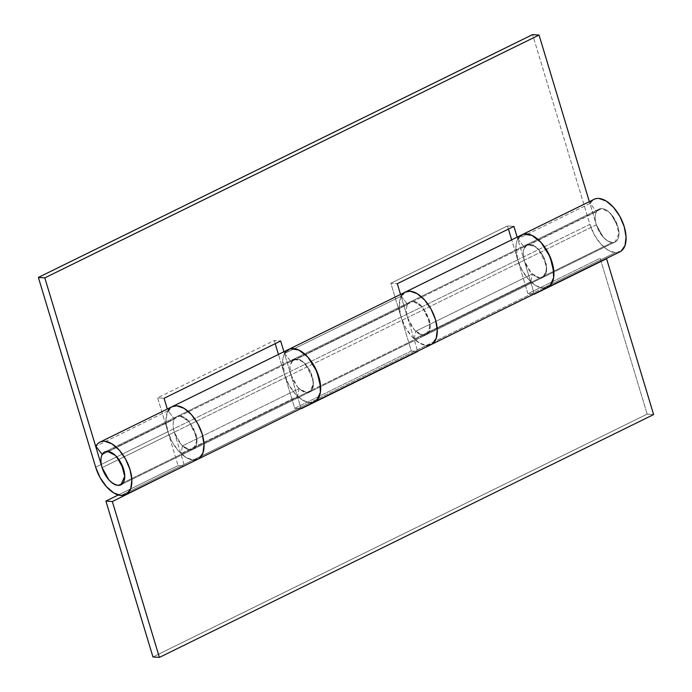 <?xml version="1.0" encoding="UTF-8"?>
<svg xmlns="http://www.w3.org/2000/svg" width="692" height="692" viewBox="0 0 692 692"><rect width="100%" height="100%" fill="white"/><g stroke="black" fill="none" stroke-linecap="round" stroke-linejoin="round"><path stroke-width="0.52" stroke-dasharray="3.46 2.59" d="M107.727 451.443L601.953 208.612A18.277 9.74 -116.2 0 0 598.078 209.737A18.277 9.74 -116.2 0 0 597.611 228.291A18.277 9.74 -116.2 0 0 612.186 242.494L117.96 485.334L612.186 242.494A18.277 9.74 -116.2 0 0 616.062 241.378A18.277 9.74 -116.2 0 0 616.529 222.815A18.277 9.74 -116.2 0 0 601.953 208.612L107.727 451.443M612.186 242.494C615.153 242.702 617.178 241.223 618.276 238.065C619.375 234.899 619.219 230.981 617.809 226.301L611.045 214.105C607.948 210.653 604.92 208.82 601.953 208.612C598.987 208.404 596.962 209.884 595.864 213.049C594.765 216.207 594.921 220.125 596.331 224.805L603.095 237.01C606.192 240.461 609.219 242.295 612.186 242.494L539.994 277.968C533.195 276.437 527.909 270.546 524.147 260.278L596.331 224.805C600.102 235.072 605.388 240.972 612.186 242.494L615.127 241.958L618.959 233.507L615.569 220.783L609.548 212.574L601.953 208.612L599.013 209.148L596.452 211.7L524.259 247.174L596.452 211.7C597.672 209.468 599.506 208.439 601.953 208.612C604.92 208.82 607.948 210.653 611.045 214.105L617.809 226.301C619.219 230.981 619.375 234.899 618.276 238.065C617.178 241.223 615.153 242.702 612.186 242.494C609.219 242.295 606.192 240.461 603.095 237.01L596.331 224.805L589.35 201.675L596.331 224.805L524.147 260.278L530.902 272.475C533.999 275.935 537.027 277.76 539.994 277.968L612.186 242.494M316.78 400.279L309.834 402.727L426.445 345.429L309.834 402.727A29.246 15.587 63.8 0 1 284.473 374.424L95.669 467.195L167.853 431.721L157.629 397.839L164.065 398.289L157.629 397.839L274.24 340.542L280.684 340.992L274.24 340.542L275.191 343.682L274.24 340.542L157.629 397.839L167.853 431.721A29.246 15.587 -116.2 0 0 193.215 460.024L121.022 495.498L193.215 460.024A29.246 15.587 -116.2 0 0 198.336 458.952M172.377 406.559A29.246 15.587 -116.2 0 0 168.044 410.754L95.851 446.228L168.044 410.754L174.41 419.067L102.226 454.54L174.41 419.067C175.638 416.835 177.472 415.805 179.92 415.978L176.97 416.515L174.41 419.067L168.044 410.754A29.246 15.587 63.8 0 0 167.853 431.721L172.299 442.188L178.674 451.245L186.018 457.507L193.215 460.024L199.166 458.424L193.215 460.024L309.834 402.727L302.638 400.21L295.294 393.947L288.91 384.89L284.473 374.424L401.083 317.126A29.246 15.587 -116.2 0 0 426.445 345.429A29.246 15.587 -116.2 0 0 431.574 344.357M193.215 460.024A29.246 15.587 -116.2 0 1 180.984 453.615L182.498 445.856L299.117 388.558L297.595 396.317L180.984 453.615L297.595 396.317A29.246 15.587 -116.2 0 0 309.834 402.727L193.215 460.024A29.246 15.587 63.8 0 1 180.984 453.615L182.498 445.856A18.277 9.74 63.8 0 0 190.144 449.861C193.111 450.068 195.144 448.589 196.243 445.432C197.341 442.266 197.177 438.347 195.767 433.668L189.002 421.471C185.914 418.011 182.878 416.186 179.92 415.978A18.277 9.74 -116.2 0 0 176.97 416.515A18.277 9.74 -116.2 0 0 174.297 432.171L290.917 374.874L174.297 432.171C172.888 427.492 172.723 423.573 173.822 420.407C174.92 417.25 176.953 415.771 179.92 415.978L189.002 421.471L196.554 436.929L196.346 445.12L193.094 449.324L190.144 449.861L306.764 392.563L190.144 449.861L193.094 449.324L196.926 440.865L193.535 428.14L187.515 419.94L179.92 415.978C182.878 416.186 185.914 418.011 189.002 421.471L195.767 433.668C197.177 438.347 197.341 442.266 196.243 445.432C195.144 448.589 193.111 450.068 190.144 449.861L117.96 485.334L190.144 449.861C187.186 449.653 184.15 447.828 181.062 444.368L174.297 432.171L102.105 467.645L174.297 432.171C178.069 442.439 183.345 448.329 190.144 449.861L182.498 445.856L299.117 388.558L306.764 392.563L311.867 390.124L313.519 382.797L311.175 373.049L305.622 364.174L298.728 359.148L292.811 359.684L289.879 365.584L290.917 374.874L301.063 408.496L290.917 374.874L297.672 387.07C300.769 390.53 303.797 392.355 306.764 392.563L309.713 392.027L312.957 387.823L313.173 379.631L305.622 364.174L299.861 359.624L293.59 359.217L302.309 361.112L310.146 370.843L313.537 383.567L309.713 392.027L306.764 392.563L311.106 391.032L313.355 386.084L313.009 378.818L310.146 370.843L305.406 363.931L299.826 359.606L294.654 358.828L291.029 361.769L293.59 359.217L289.862 365.774L290.917 374.874L283.928 351.744L290.917 374.874L407.527 317.576C411.299 327.844 416.575 333.734 423.383 335.265L306.764 392.563C299.965 391.032 294.68 385.141 290.917 374.874L407.527 317.576L400.547 294.446L417.683 351.199L407.527 317.576C406.118 312.896 405.962 308.978 407.052 305.812C408.15 302.655 410.183 301.176 413.15 301.383L410.2 301.92L407.649 304.471L291.029 361.769L407.649 304.471C408.868 302.24 410.702 301.21 413.15 301.383C416.117 301.591 419.144 303.416 422.241 306.876L428.997 319.073C430.415 323.752 430.571 327.671 429.472 330.837C428.374 333.994 426.341 335.473 423.383 335.265L426.324 334.729L430.156 326.269L426.765 313.545L420.745 305.336L413.15 301.383A18.277 9.74 -116.2 0 0 410.2 301.92A18.277 9.74 -116.2 0 0 407.527 317.576L414.292 329.773C417.388 333.233 420.416 335.058 423.383 335.265L415.728 331.26L532.347 273.963L539.994 277.968L544.336 276.437L546.585 271.489L546.239 264.223L543.384 256.248L538.635 249.336L533.056 245.011L527.884 244.233L524.259 247.174L526.82 244.622L535.539 246.516L543.384 256.248L546.775 268.972L542.943 277.431L539.994 277.968L423.383 335.265L539.994 277.968L542.943 277.431L546.187 273.228L546.403 265.036L538.852 249.57L533.091 245.02L526.82 244.622L523.091 251.179L524.147 260.278L407.527 317.576L524.147 260.278L534.293 293.901L517.158 237.148L524.147 260.278L523.109 250.988L526.041 245.089L531.958 244.553L538.852 249.57L544.414 258.453L546.758 268.202L545.097 275.528L539.994 277.968A18.277 9.74 -116.2 0 1 532.347 273.963L530.825 281.722A29.246 15.587 -116.2 0 0 543.064 288.132L615.257 252.667A29.246 15.587 -116.2 0 0 620.378 251.585M594.411 199.192A29.246 15.587 -116.2 0 0 590.077 203.396L517.893 238.861L590.077 203.396L596.452 211.7L590.077 203.396M405.607 291.963A29.246 15.587 -116.2 0 0 401.273 296.159L284.654 353.456L401.273 296.159L407.649 304.471L401.273 296.159A29.246 15.587 63.8 0 0 401.083 317.126L284.473 374.424L278.435 354.442L294.705 408.306L411.316 351.008L401.083 317.126L405.529 327.593L411.904 336.649L419.248 342.912L426.445 345.429L432.396 343.829L426.445 345.429L543.064 288.132A29.246 15.587 63.8 0 1 517.702 259.829L589.895 224.355A29.246 15.587 -116.2 0 0 615.257 252.667L543.064 288.132L535.867 285.614L528.524 279.352L522.14 270.295L517.702 259.829L511.665 239.839L517.702 259.829L401.083 317.126L517.702 259.829L527.935 293.711L600.128 258.246L647.184 414.119L152.958 656.95L647.184 414.119L653.629 414.569L647.184 414.119L600.128 258.246L527.935 293.711L534.371 294.161L527.935 293.711L517.702 259.829L516.05 244.968C516.604 240.548 518.17 237.399 520.747 235.522M517.893 238.861L524.259 247.174L517.893 238.861L523.688 234.155M405.192 292.162L400.331 298.313L399.267 306.841L401.083 317.126L390.859 283.244L397.295 283.694L390.859 283.244L507.47 225.947L513.914 226.388L507.47 225.947L508.421 229.087L507.47 225.947L390.859 283.244L411.316 351.008L294.705 408.306L284.473 374.424L282.82 359.563C283.374 355.143 284.94 351.994 287.517 350.117M621.208 251.058L615.257 252.667L608.06 250.141L600.708 243.878L594.333 234.822L589.895 224.355L532.606 34.6L589.895 224.355L517.702 259.829A29.246 15.587 -116.2 0 1 521.829 234.856M174.297 432.171L184.444 465.794L174.297 432.171M315.232 401.498A29.246 15.587 -116.2 0 1 309.834 402.727A29.246 15.587 63.8 0 1 297.595 396.317L299.117 388.558A18.277 9.74 -116.2 0 0 306.764 392.563L423.383 335.265A18.277 9.74 63.8 0 1 415.728 331.26L532.347 273.963L530.825 281.722L414.214 339.019L530.825 281.722A29.246 15.587 63.8 0 0 543.064 288.132A29.246 15.587 -116.2 0 0 548.462 286.895M284.654 353.456L291.029 361.769L284.654 353.456L290.458 348.751M550.01 285.675L543.064 288.132L426.445 345.429A29.246 15.587 63.8 0 1 414.214 339.019L415.728 331.26L414.214 339.019A29.246 15.587 -116.2 0 0 426.445 345.429M288.599 349.451A29.246 15.587 -116.2 0 0 284.473 374.424L167.853 431.721L178.086 465.612L167.853 431.721L166.028 421.437L167.101 412.908L171.962 406.758M118.28 494.996L178.086 465.612L118.28 494.996M413.15 301.383L422.241 306.876L429.784 322.334L429.576 330.525L426.324 334.729L423.383 335.265C426.341 335.473 428.374 333.994 429.472 330.837C430.571 327.671 430.415 323.752 428.997 319.073L422.241 306.876C419.144 303.416 416.117 301.591 413.15 301.383M606.564 258.696L606.028 258.652M183.986 466.019L178.086 465.612L183.986 466.019M301.141 408.756L294.705 408.306L301.141 408.756M417.224 351.424L411.316 351.008L417.224 351.424M104.777 451.98L599.013 209.148L104.777 451.98M120.901 484.798L615.127 241.958L120.901 484.798M547.779 287.275L548.375 286.981M314.549 401.87L315.145 401.576M405.365 292.076L406.092 291.721M172.135 406.671L172.862 406.316"/><path stroke-width="1.04" d="M117.96 485.334A18.277 9.74 63.8 0 1 103.385 471.131A18.277 9.74 63.8 0 1 103.852 452.568A18.277 9.74 63.8 0 1 107.727 451.443A18.277 9.74 63.8 0 1 122.302 465.647A18.277 9.74 63.8 0 1 121.835 484.21A18.277 9.74 63.8 0 1 117.96 485.334C120.918 485.542 122.951 484.063 124.05 480.897C125.148 477.739 124.992 473.812 123.574 469.141L116.818 456.936C113.722 453.485 110.694 451.651 107.727 451.443C104.76 451.245 102.727 452.715 101.638 455.881C100.539 459.047 100.695 462.965 102.105 467.645L108.869 479.841C111.966 483.293 114.993 485.127 117.96 485.334C111.161 483.803 105.876 477.904 102.105 467.645L44.816 277.881L539.042 35.05L532.606 34.6L38.371 277.431L532.606 34.6L539.042 35.05L44.816 277.881L102.105 467.645L108.869 479.841C111.966 483.293 114.993 485.127 117.96 485.334L120.901 484.798L124.733 476.338L121.342 463.614L115.322 455.405L107.727 451.443C110.694 451.651 113.722 453.485 116.818 456.936L123.574 469.141C124.992 473.812 125.148 477.739 124.05 480.897C122.951 484.063 120.918 485.542 117.96 485.334M95.851 446.228A29.246 15.587 63.8 0 1 100.184 442.024A29.246 15.587 63.8 0 1 104.656 441.28A29.246 15.587 63.8 0 1 128.444 465.119A29.246 15.587 63.8 0 1 126.152 494.425A29.246 15.587 63.8 0 1 121.022 495.498A29.246 15.587 63.8 0 1 95.669 467.195L38.371 277.431L44.816 277.881L38.371 277.431L95.669 467.195L100.106 477.662L106.481 486.71L113.834 492.972L121.022 495.498L126.973 493.889L130.771 488.405L131.843 479.867L130.018 469.583L125.581 459.125L119.197 450.068L111.853 443.806L104.656 441.28A29.246 15.587 -116.2 0 0 95.851 446.228L102.226 454.54L104.777 451.98L107.727 451.443A18.277 9.74 63.8 0 0 102.226 454.54L95.851 446.228M198.336 458.952A29.246 15.587 -116.2 0 0 200.628 429.645A29.246 15.587 -116.2 0 0 176.849 405.815A29.246 15.587 -116.2 0 0 172.377 406.559M517.893 238.861A29.246 15.587 63.8 0 1 522.391 234.588A29.246 15.587 63.8 0 1 548.877 254.163A29.246 15.587 63.8 0 1 548.159 287.076A29.246 15.587 63.8 0 1 543.064 288.132C546.542 288.374 549.258 287.076 551.23 284.23C553.193 281.385 554.084 277.475 553.877 272.501L550.131 256.914L541.239 242.702C537.615 238.653 533.93 235.981 530.202 234.674C526.474 233.368 523.316 233.645 520.747 235.522M620.378 251.585A29.246 15.587 -116.2 0 0 622.67 222.288A29.246 15.587 -116.2 0 0 598.883 198.448A29.246 15.587 -116.2 0 0 594.411 199.192M284.654 353.456A29.246 15.587 63.8 0 1 289.161 349.183A29.246 15.587 63.8 0 1 315.647 368.767A29.246 15.587 63.8 0 1 314.929 401.671A29.246 15.587 63.8 0 1 309.834 402.727C313.303 402.969 316.028 401.671 318 398.826C319.963 395.98 320.846 392.07 320.647 387.105L316.901 371.509L308.009 357.297C304.376 353.249 300.7 350.576 296.972 349.27C293.244 347.964 290.086 348.24 287.517 350.117M431.574 344.357A29.246 15.587 -116.2 0 0 433.867 315.05A29.246 15.587 -116.2 0 0 410.079 291.211A29.246 15.587 -116.2 0 0 405.607 291.963M511.665 239.839L508.421 229.087L511.665 239.839M278.435 354.442L275.191 343.682L278.435 354.442M513.914 226.388L517.158 237.148L513.914 226.388L397.295 283.694L513.914 226.388M589.35 201.675L539.042 35.05L589.35 201.675M167.317 409.041L164.065 398.289L280.684 340.992L283.928 351.744L280.684 340.992L164.065 398.289L167.317 409.041M400.547 294.446L397.295 283.694L400.547 294.446M621.208 251.058L625.006 245.573L626.07 237.036L624.245 226.751L619.807 216.285L613.432 207.237L606.08 200.965L598.883 198.448C594.964 198.171 592.032 199.824 590.077 203.396M171.962 406.758L176.849 405.815L184.046 408.332L191.39 414.594L197.765 423.651L202.211 434.118L204.036 444.402L202.964 452.931L199.166 458.424L202.964 452.931L204.036 444.402L202.211 434.118L197.765 423.651L191.39 414.594L184.046 408.332L176.849 405.815C172.931 405.538 169.998 407.19 168.044 410.754A29.246 15.587 63.8 0 1 172.472 406.515A29.246 15.587 63.8 0 1 176.849 405.815A29.246 15.587 63.8 0 1 200.542 429.438A29.246 15.587 63.8 0 1 198.552 458.831A29.246 15.587 63.8 0 1 193.215 460.024M290.458 348.751L298.736 349.996L307.655 356.916L315.249 367.98L319.825 380.738L320.379 392.355L316.78 400.279M523.688 234.155L531.966 235.401L540.893 242.321L548.479 253.384L553.064 266.143L553.609 277.76L550.01 285.675M405.192 292.162L410.079 291.211L417.276 293.737L424.62 299.999L431.004 309.056L435.441 319.522L437.266 329.807L436.194 338.336L432.396 343.829L436.194 338.336L437.266 329.807L435.441 319.522L431.004 309.056L424.62 299.999L417.276 293.737L410.079 291.211C406.161 290.943 403.228 292.595 401.273 296.159A29.246 15.587 63.8 0 1 405.702 291.92A29.246 15.587 63.8 0 1 410.079 291.211A29.246 15.587 63.8 0 1 433.78 314.843A29.246 15.587 63.8 0 1 431.782 344.235A29.246 15.587 63.8 0 1 426.445 345.429M548.462 286.895A29.246 15.587 -116.2 0 0 548.471 253.358A29.246 15.587 -116.2 0 0 521.829 234.856M315.232 401.498A29.246 15.587 -116.2 0 0 315.232 367.954A29.246 15.587 -116.2 0 0 288.599 349.451M152.958 656.95L105.893 501.077L118.28 494.996L105.893 501.077L152.958 656.95L159.394 657.4L653.629 414.569L606.564 258.696L534.371 294.161L606.564 258.696L606.028 258.652L606.564 258.696L653.629 414.569L159.394 657.4L112.338 501.527L159.394 657.4L152.958 656.95M417.76 351.458L301.141 408.756L417.76 351.458M184.444 465.794L112.338 501.527L105.893 501.077L112.338 501.527L184.444 465.794M99.942 442.136L594.168 199.305M125.736 494.642L619.971 251.802"/></g></svg>
